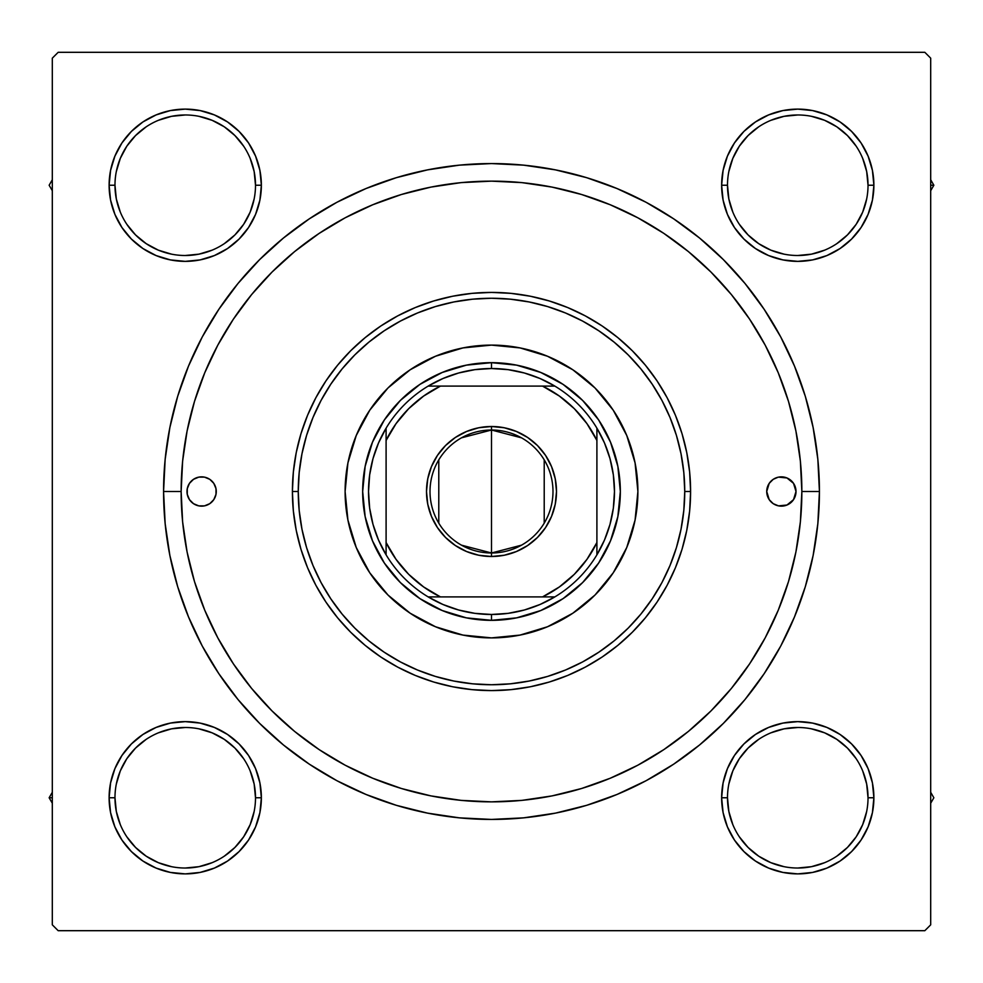 <?xml version="1.0" encoding="UTF-8"?>
<svg xmlns="http://www.w3.org/2000/svg" width="983" height="983" viewBox="0 0 983 983"><rect width="100%" height="100%" fill="white"/><g stroke="black" fill="none" stroke-linecap="round" stroke-linejoin="round"><path stroke-width="1.47" d="M170.391 723.095L156.113 727.432L170.391 723.095L156.113 727.432L142.94 734.461L131.415 743.934L121.941 755.472L114.913 768.632L110.575 782.91L109.113 797.766L110.575 812.609L114.913 826.887L121.941 840.06L131.415 851.585L142.94 861.059L156.113 868.087L170.391 872.425L185.234 873.887L200.09 872.425L214.368 868.087L227.528 861.059L239.066 851.585L248.539 840.06L255.568 826.887L259.905 812.609L261.367 797.766L259.905 782.91L255.568 768.632L248.539 755.472L239.066 743.934L227.528 734.461L214.368 727.432L200.09 723.095L185.234 721.633L170.391 723.095L156.113 727.432L142.94 734.461L131.415 743.934L121.941 755.472L114.913 768.632L110.575 782.91L109.113 797.766L114.974 797.766A70.272 70.272 0 0 0 185.234 868.026A70.272 70.272 0 0 0 255.506 797.766A70.272 70.272 0 0 0 185.234 727.494A70.272 70.272 0 0 0 114.974 797.766L109.113 797.766A76.121 76.121 0 0 1 185.234 721.633A76.121 76.121 0 0 1 261.367 797.766L255.506 797.766A70.272 70.272 0 0 1 185.234 868.026A70.272 70.272 0 0 1 114.974 797.766A70.272 70.272 0 0 1 185.234 727.494A70.272 70.272 0 0 1 255.506 797.766L254.155 784.053L250.161 770.869M114.913 156.113L110.575 170.391L114.913 156.113L110.575 170.391L109.113 185.234L110.575 200.09L114.913 214.368L121.941 227.528L131.415 239.066L142.94 248.539L156.113 255.568L170.391 259.905L185.234 261.367L200.09 259.905L214.368 255.568L227.528 248.539L239.066 239.066L248.539 227.528L255.568 214.368L259.905 200.09L261.367 185.234L259.905 170.391L255.568 156.113L248.539 142.94L239.066 131.415L227.528 121.941L214.368 114.913L200.09 110.575L185.234 109.113L170.391 110.575L156.113 114.913L142.94 121.941L131.415 131.415L121.941 142.94L114.913 156.113L110.575 170.391L109.113 185.234L114.974 185.234A70.272 70.272 0 0 0 185.234 255.506A70.272 70.272 0 0 0 255.506 185.234A70.272 70.272 0 0 0 185.234 114.974A70.272 70.272 0 0 0 114.974 185.234L109.113 185.234A76.121 76.121 0 0 1 185.234 109.113A76.121 76.121 0 0 1 261.367 185.234L255.506 185.234A70.272 70.272 0 0 1 185.234 255.506A70.272 70.272 0 0 1 114.974 185.234A70.272 70.272 0 0 1 185.234 114.974A70.272 70.272 0 0 1 255.506 185.234L254.155 171.534L250.161 158.349M812.609 259.905L826.887 255.568L812.609 259.905L826.887 255.568L840.06 248.539L851.585 239.066L861.059 227.528L868.087 214.368L872.425 200.09L873.887 185.234A76.121 76.121 0 0 1 797.766 261.367A76.121 76.121 0 0 1 721.633 185.234L723.095 200.09L727.432 214.368L734.461 227.528L743.934 239.066L755.472 248.539L768.632 255.568L782.91 259.905L797.766 261.367L812.609 259.905L826.887 255.568L840.06 248.539L851.585 239.066L861.059 227.528L868.087 214.368L872.425 200.09L873.887 185.234L872.425 170.391L868.087 156.113L861.059 142.94L851.585 131.415L840.06 121.941L826.887 114.913L812.609 110.575L797.766 109.113L782.91 110.575L768.632 114.913L755.472 121.941L743.934 131.415L734.461 142.94L727.432 156.113L723.095 170.391L721.633 185.234L727.494 185.234A70.272 70.272 0 0 0 797.766 255.506A70.272 70.272 0 0 0 868.026 185.234A70.272 70.272 0 0 0 797.766 114.974A70.272 70.272 0 0 0 727.494 185.234L721.633 185.234A76.121 76.121 0 0 1 797.766 109.113A76.121 76.121 0 0 1 873.887 185.234L868.026 185.234A70.272 70.272 0 0 1 797.766 255.506A70.272 70.272 0 0 1 727.494 185.234A70.272 70.272 0 0 1 797.766 114.974A70.272 70.272 0 0 1 868.026 185.234L866.674 171.534L862.681 158.349M868.087 826.887L872.425 812.609L868.087 826.887L872.425 812.609L873.887 797.766A76.121 76.121 0 0 1 797.766 873.887A76.121 76.121 0 0 1 721.633 797.766L723.095 812.609L727.432 826.887L734.461 840.06L743.934 851.585L755.472 861.059L768.632 868.087L782.91 872.425L797.766 873.887L812.609 872.425L826.887 868.087L840.06 861.059L851.585 851.585L861.059 840.06L868.087 826.887L872.425 812.609L873.887 797.766L872.425 782.91L868.087 768.632L861.059 755.472L851.585 743.934L840.06 734.461L826.887 727.432L812.609 723.095L797.766 721.633L782.91 723.095L768.632 727.432L755.472 734.461L743.934 743.934L734.461 755.472L727.432 768.632L723.095 782.91L721.633 797.766L727.494 797.766A70.272 70.272 0 0 0 797.766 868.026A70.272 70.272 0 0 0 868.026 797.766A70.272 70.272 0 0 0 797.766 727.494A70.272 70.272 0 0 0 727.494 797.766L721.633 797.766A76.121 76.121 0 0 1 797.766 721.633A76.121 76.121 0 0 1 873.887 797.766L868.026 797.766A70.272 70.272 0 0 1 797.766 868.026A70.272 70.272 0 0 1 727.494 797.766A70.272 70.272 0 0 1 797.766 727.494A70.272 70.272 0 0 1 868.026 797.766L866.674 784.053L862.681 770.869M819.429 491.5L801.858 491.5L819.429 491.5L817.844 459.356L813.125 427.519L805.31 396.309L794.461 366.008L780.711 336.911L764.16 309.313L744.991 283.46L723.377 259.623L699.54 238.009L673.687 218.84L646.089 202.289L616.992 188.539L586.691 177.69L555.481 169.875L523.644 165.156L491.5 163.571L459.356 165.156L427.519 169.875L396.309 177.69L366.008 188.539L336.911 202.289L309.313 218.84L283.46 238.009L259.623 259.623L238.009 283.46L218.84 309.313L202.289 336.911L188.539 366.008L177.69 396.309L169.875 427.519L165.156 459.356L163.571 491.5A327.929 327.929 0 0 1 491.5 163.571A327.929 327.929 0 0 1 819.429 491.5A327.929 327.929 0 0 1 491.5 819.429A327.929 327.929 0 0 1 163.571 491.5L165.156 523.644L169.875 555.481L177.69 586.691L188.539 616.992L202.289 646.089L218.84 673.687L238.009 699.54L259.623 723.377L283.46 744.991L309.313 764.16L336.911 780.711L366.008 794.461L396.309 805.31L427.519 813.125L459.356 817.844L491.5 819.429L523.644 817.844L555.481 813.125L586.691 805.31L616.992 794.461L646.089 780.711L673.687 764.16L699.54 744.991L723.377 723.377L744.991 699.54L764.16 673.687L780.711 646.089L794.461 616.992L805.31 586.691L813.125 555.481L817.844 523.644L819.429 491.5M181.142 491.5L163.571 491.5L165.156 523.644L163.571 491.5L181.142 491.5A310.358 310.358 0 0 1 491.5 181.142A310.358 310.358 0 0 1 801.858 491.5A310.358 310.358 0 0 1 491.5 801.858A310.358 310.358 0 0 1 181.142 491.5L182.629 521.924L187.102 552.053L194.499 581.592L204.771 610.271L217.784 637.807L233.45 663.93L251.587 688.395L272.045 710.955L294.605 731.413L319.242 749.673L345.193 765.216L372.729 778.229L401.408 788.501L430.947 795.898L461.076 800.371L491.5 801.858L521.924 800.371L552.053 795.898L581.592 788.501L610.271 778.229L637.807 765.216L663.93 749.55L688.395 731.413L710.955 710.955L731.413 688.395L749.673 663.758L765.216 637.807L778.229 610.271L788.501 581.592L795.898 552.053L800.371 521.924L801.858 491.5L800.371 461.076L795.898 430.947L788.501 401.408L778.229 372.729L765.216 345.193L749.55 319.07L731.413 294.605L710.955 272.045L688.395 251.587L663.758 233.327L637.807 217.784L610.271 204.771L581.592 194.499L552.053 187.102L521.924 182.629L491.5 181.142L461.076 182.629L430.947 187.102L401.408 194.499L372.729 204.771L345.193 217.784L319.07 233.45L294.605 251.587L272.045 272.045L251.587 294.605L233.327 319.242L217.784 345.193L204.771 372.729L194.499 401.408L187.102 430.947L182.629 461.076L181.142 491.5M924.831 52.308L58.169 52.308L924.831 52.308L930.692 58.169L930.692 924.831L930.692 58.169L924.831 52.308M52.308 924.831L52.308 58.169L58.169 52.308L52.308 58.169L52.308 924.831L58.169 930.692L52.308 924.831M924.831 930.692L58.169 930.692L924.831 930.692L930.692 924.831L924.831 930.692M868.026 185.234L873.887 185.234L872.425 200.09L868.087 214.368L872.425 200.09L873.887 185.234L872.425 170.391L868.087 156.113L861.059 142.94L851.585 131.415L840.06 121.941M826.887 114.913L812.609 110.575L826.887 114.913L812.609 110.575L797.766 109.113L782.91 110.575L768.632 114.913L755.472 121.941L743.934 131.415L734.461 142.94L743.934 131.415L734.461 142.94L743.934 131.415L755.472 121.941L743.934 131.415M723.095 200.09L727.432 214.368L723.095 200.09L727.432 214.368L734.461 227.528L743.934 239.066L755.472 248.539M259.905 170.391L255.568 156.113L259.905 170.391L255.568 156.113L248.539 142.94L239.066 131.415L227.528 121.941L239.066 131.415L227.528 121.941L214.368 114.913L200.09 110.575L185.234 109.113L170.391 110.575L156.113 114.913L142.94 121.941L131.415 131.415L121.941 142.94M255.506 185.234L261.367 185.234A76.121 76.121 0 0 1 185.234 261.367A76.121 76.121 0 0 1 109.113 185.234L110.575 170.391L109.113 185.234L110.575 200.09L114.913 214.368L121.941 227.528L131.415 239.066L142.94 248.539L131.415 239.066L142.94 248.539L131.415 239.066L121.941 227.528L131.415 239.066M200.09 259.905L214.368 255.568L200.09 259.905L214.368 255.568L227.528 248.539L239.066 239.066L248.539 227.528M259.905 782.91L255.568 768.632L259.905 782.91L255.568 768.632L248.539 755.472L239.066 743.934L227.528 734.461M255.506 797.766L261.367 797.766A76.121 76.121 0 0 1 185.234 873.887A76.121 76.121 0 0 1 109.113 797.766L110.575 782.91L114.913 768.632L110.575 782.91L109.113 797.766L110.575 812.609L114.913 826.887L121.941 840.06L131.415 851.585L142.94 861.059M156.113 868.087L170.391 872.425L156.113 868.087L170.391 872.425L185.234 873.887L200.09 872.425L214.368 868.087L227.528 861.059L239.066 851.585L248.539 840.06L239.066 851.585L248.539 840.06L239.066 851.585L227.528 861.059L239.066 851.585M868.026 797.766L873.887 797.766L872.425 812.609L873.887 797.766L872.425 782.91L868.087 768.632L861.059 755.472L851.585 743.934L840.06 734.461L851.585 743.934L840.06 734.461L851.585 743.934L861.059 755.472L851.585 743.934M782.91 723.095L768.632 727.432L782.91 723.095L768.632 727.432L755.472 734.461L743.934 743.934L734.461 755.472M723.095 812.609L727.432 826.887L723.095 812.609L727.432 826.887L734.461 840.06L743.934 851.585L755.472 861.059L743.934 851.585L755.472 861.059L768.632 868.087L782.91 872.425L797.766 873.887L812.609 872.425L826.887 868.087L840.06 861.059L851.585 851.585L861.059 840.06M743.934 851.585L734.461 840.06L727.432 826.887L734.461 840.06L743.934 851.585L755.472 861.059L768.632 868.087L782.91 872.425L797.766 873.887L812.609 872.425L826.887 868.087L840.06 861.059L851.585 851.585L840.06 861.059L826.887 868.087L812.609 872.425L797.766 873.887L812.609 872.425M873.887 797.766L872.425 782.91L868.087 768.632L861.059 755.472L868.087 768.632L872.425 782.91L873.887 797.766L872.425 782.91M768.632 727.432L755.472 734.461L743.934 743.934L755.472 734.461L768.632 727.432M727.432 214.368L734.461 227.528L743.934 239.066L734.461 227.528L727.432 214.368M851.585 239.066L840.06 248.539L826.887 255.568L840.06 248.539L851.585 239.066L861.059 227.528L851.585 239.066L861.059 227.528L868.087 214.368M873.887 185.234L872.425 170.391L868.087 156.113L861.059 142.94L851.585 131.415L861.059 142.94L868.087 156.113L872.425 170.391L873.887 185.234L872.425 170.391M797.766 109.113L812.609 110.575L797.766 109.113L782.91 110.575L768.632 114.913L755.472 121.941L768.632 114.913L782.91 110.575L797.766 109.113L782.91 110.575M109.113 185.234L110.575 200.09L114.913 214.368L121.941 227.528L114.913 214.368L110.575 200.09L109.113 185.234L110.575 200.09M214.368 255.568L227.528 248.539L239.066 239.066L227.528 248.539L214.368 255.568M239.066 131.415L248.539 142.94L255.568 156.113L248.539 142.94L239.066 131.415L227.528 121.941L214.368 114.913L200.09 110.575L185.234 109.113L170.391 110.575L156.113 114.913L142.94 121.941L131.415 131.415L142.94 121.941L156.113 114.913L170.391 110.575L185.234 109.113L170.391 110.575M109.113 797.766L110.575 812.609L114.913 826.887L121.941 840.06L131.415 851.585L121.941 840.06L114.913 826.887L110.575 812.609L109.113 797.766L110.575 812.609M185.234 873.887L170.391 872.425L185.234 873.887L200.09 872.425L214.368 868.087L227.528 861.059L214.368 868.087L200.09 872.425L185.234 873.887L200.09 872.425M255.568 768.632L248.539 755.472L239.066 743.934L248.539 755.472L255.568 768.632M131.415 743.934L142.94 734.461L156.113 727.432L142.94 734.461L131.415 743.934L121.941 755.472L131.415 743.934L121.941 755.472L114.913 768.632M202.289 646.089L218.84 673.687L202.289 646.089M459.356 817.844L491.5 819.429L523.644 817.844L491.5 819.429L459.356 817.844M646.089 780.711L673.687 764.16L646.089 780.711M780.711 336.911L764.16 309.313L780.711 336.911M523.644 165.156L491.5 163.571L459.356 165.156L491.5 163.571L523.644 165.156M336.911 202.289L309.313 218.84L336.911 202.289M165.156 459.356L163.571 491.5L165.156 459.356M768.632 868.087L782.91 872.425L797.766 873.887M214.368 114.913L200.09 110.575L185.234 109.113M243.649 836.816L234.925 847.444L224.259 856.205M146.184 856.181L135.556 847.444L126.819 836.816M116.326 784.053L120.319 770.869L126.807 758.716L135.556 748.075L146.184 739.351M198.947 728.845L212.131 732.839L224.284 739.339L234.925 748.075L243.686 758.741M856.181 836.816L847.444 847.444L836.816 856.181M784.053 866.674L770.869 862.681L758.716 856.193L748.075 847.444L739.351 836.816M728.845 784.053L732.839 770.869L739.339 758.716L748.075 748.075L758.741 739.314M836.816 739.351L847.444 748.075L856.205 758.741M866.674 198.947L862.681 212.131L856.193 224.284L847.444 234.925L836.816 243.649M784.053 254.155L770.869 250.161L758.716 243.661L748.075 234.925L739.314 224.259M739.351 146.184L748.075 135.556L758.741 126.795M836.816 126.819L847.444 135.556L856.181 146.184M254.155 198.947L250.161 212.131L243.661 224.284L234.925 234.925L224.259 243.686M146.184 243.649L135.556 234.925L126.795 224.259M126.819 146.184L135.556 135.556L146.184 126.819M198.947 116.326L212.131 120.319L224.284 126.807L234.925 135.556L243.649 146.184M727.494 797.766L728.845 811.466L732.839 824.651M797.741 868.026L811.466 866.674L824.651 862.681M856.193 836.803L862.681 824.651L866.674 811.466M836.803 739.339L824.651 732.839L811.466 728.845M797.778 727.494L784.053 728.845L770.869 732.839M114.974 797.766L116.326 811.466L120.319 824.651M146.197 856.193L158.349 862.681L171.534 866.674M185.222 868.026L198.947 866.674L212.131 862.681M243.661 836.803L250.161 824.651L254.155 811.466M185.259 727.494L171.534 728.845L158.349 732.839M114.974 185.234L116.326 198.947L120.319 212.131M146.197 243.661L158.349 250.161L171.534 254.155M185.222 255.506L198.947 254.155L212.131 250.161M185.259 114.974L171.534 116.326L158.349 120.319M126.807 146.197L120.319 158.349L116.326 171.534M727.494 185.234L728.845 198.947L732.839 212.131M797.741 255.506L811.466 254.155L824.651 250.161M836.803 126.807L824.651 120.319L811.466 116.326M797.778 114.974L784.053 116.326L770.869 120.319M739.339 146.197L732.839 158.349L728.845 171.534M778.511 505.864A14.634 14.634 0 0 0 796.009 491.512A14.634 14.634 0 0 0 778.511 477.136L786.965 477.971L793.539 483.366L796.009 491.5L793.539 499.634L786.965 505.029L778.511 505.864L773.228 503.677L769.197 499.634L766.728 491.5A14.634 14.634 0 0 1 781.362 476.866A14.634 14.634 0 0 1 796.009 491.5A14.634 14.634 0 0 1 781.362 506.134A14.634 14.634 0 0 1 766.728 491.5L769.197 483.366A14.634 14.634 0 0 0 778.499 505.852M204.489 477.136L209.772 479.323L213.803 483.366L215.99 488.649L215.99 494.351L213.803 499.634L209.772 503.677L204.489 505.864L198.775 505.864L193.504 503.677L189.461 499.634L187.274 494.351L187.274 488.649L189.461 483.366L193.504 479.323L198.775 477.136L204.489 477.136A14.634 14.634 0 0 0 186.991 491.488A14.634 14.634 0 0 1 201.638 476.866A14.634 14.634 0 0 1 216.272 491.5A14.634 14.634 0 0 0 204.501 477.148M369.731 410.243A146.393 146.393 0 0 0 345.107 491.5A146.393 146.393 0 0 1 491.5 345.107A146.393 146.393 0 0 1 637.893 491.5A146.393 146.393 0 0 0 635.092 462.968M572.757 369.731A146.393 146.393 0 0 0 520.081 347.921L547.519 356.251L572.831 369.78L595.022 387.978L613.22 410.169L626.749 435.481L635.079 462.944A146.393 146.393 0 0 0 613.269 410.243M613.171 410.095A146.393 146.393 0 0 0 595.047 388.015M594.985 387.953A146.393 146.393 0 0 0 572.905 369.829M520.032 347.908A146.393 146.393 0 0 0 462.968 347.908M635.079 462.944L637.893 491.5L635.079 520.056L626.749 547.519L613.22 572.831L595.022 595.022L572.831 613.22L547.519 626.749L520.056 635.079L491.5 637.893L462.944 635.079L435.481 626.749L410.169 613.22L387.978 595.022L369.78 572.831L356.251 547.519L347.921 520.056L345.107 491.5L347.921 462.944L356.251 435.481L369.78 410.169L387.978 387.978L410.169 369.78L435.481 356.251L462.944 347.921A146.393 146.393 0 0 0 410.243 369.731M410.095 369.829A146.393 146.393 0 0 0 388.015 387.953M387.953 388.015A146.393 146.393 0 0 0 369.829 410.095M690.594 491.5L684.746 491.5A193.246 193.246 0 0 1 491.5 684.746A193.246 193.246 0 0 1 298.254 491.5L292.406 491.5A199.094 199.094 0 0 0 491.5 690.594A199.094 199.094 0 0 0 690.594 491.5A199.094 199.094 0 0 1 491.5 690.594A199.094 199.094 0 0 1 292.406 491.5L293.364 471.987L296.227 452.659L300.97 433.7L307.556 415.305L315.912 397.648L325.951 380.888L337.599 365.197L350.722 350.722L365.197 337.599L380.888 325.951L397.648 315.912L415.305 307.556L433.7 300.97L452.659 296.227L471.987 293.364L491.5 292.406L511.013 293.364L530.341 296.227L549.3 300.97L567.695 307.556L585.352 315.912L602.112 325.951L617.803 337.599L632.278 350.722L645.401 365.197L657.049 380.888L667.088 397.648L675.444 415.305L682.03 433.7L686.773 452.659L689.636 471.987L690.594 491.5L689.636 511.013L686.773 530.341L682.03 549.3L675.444 567.695L667.088 585.352L657.049 602.112L645.401 617.803L632.278 632.278L617.803 645.401L602.112 657.049L585.352 667.088L567.695 675.444L549.3 682.03L530.341 686.773L511.013 689.636L491.5 690.594L471.987 689.636L452.659 686.773L433.7 682.03L415.305 675.444L397.648 667.088L380.888 657.049L365.197 645.401L350.722 632.278L337.599 617.803L325.951 602.112L315.912 585.352L307.556 567.695L300.97 549.3L296.227 530.341L293.364 511.013L292.406 491.5A199.094 199.094 0 0 1 491.5 292.406A199.094 199.094 0 0 1 690.594 491.5A199.094 199.094 0 0 0 491.5 292.406A199.094 199.094 0 0 0 292.406 491.5L298.254 491.5L299.188 510.435L301.965 529.198L306.573 547.592L312.963 565.446L321.072 582.6L330.829 598.856L342.121 614.092L354.851 628.149L368.908 640.879L384.144 652.171L400.4 661.928L417.554 670.037L435.408 676.427L453.802 681.035L472.565 683.812L491.5 684.746L510.435 683.812L529.198 681.035L547.592 676.427L565.446 670.037L582.6 661.928L598.856 652.171L614.092 640.879L628.149 628.149L640.879 614.092L652.171 598.856L661.928 582.6L670.037 565.446L676.427 547.592L681.035 529.198L683.812 510.435L684.746 491.5L683.812 472.565L681.035 453.802L676.427 435.408L670.037 417.554L661.928 400.4L652.171 384.144L640.879 368.908L628.149 354.851L614.092 342.121L598.856 330.829L582.6 321.072L565.446 312.963L547.592 306.573L529.198 301.965L510.435 299.188L491.5 298.254L472.565 299.188L453.802 301.965L435.408 306.573L417.554 312.963L400.4 321.072L384.144 330.829L368.908 342.121L354.851 354.851L342.121 368.908L330.829 384.144L321.072 400.4L312.963 417.554L306.573 435.408L301.965 453.802L299.188 472.565L298.254 491.5A193.246 193.246 0 0 1 491.5 298.254A193.246 193.246 0 0 1 684.746 491.5L690.594 491.5M788.501 401.408L778.229 372.729L788.501 401.408M401.408 194.499L372.729 204.771L401.408 194.499M194.499 581.592L204.771 610.271L194.499 581.592M581.592 788.501L610.271 778.229L581.592 788.501M769.197 483.366L773.228 479.323L778.045 477.246M462.944 347.921L491.5 345.107L520.056 347.921M362.666 491.5L365.148 466.372L372.483 442.203L384.378 419.925L400.4 400.4L419.925 384.378L442.203 372.483L466.372 365.148L491.5 362.666L516.628 365.148L540.797 372.483L563.075 384.378L582.6 400.4L598.622 419.925L610.517 442.203L617.852 466.372L620.334 491.5L617.852 516.628L610.517 540.797L598.622 563.075L582.6 582.6L563.075 598.622L540.797 610.517L516.628 617.852L491.5 620.334L466.372 617.852L442.203 610.517L419.925 598.622L400.4 582.6L384.378 563.075L372.483 540.797L365.148 516.628L362.666 491.5M613.269 572.757A146.393 146.393 0 0 0 637.893 491.5A146.393 146.393 0 0 1 491.5 637.893A146.393 146.393 0 0 1 345.107 491.5A146.393 146.393 0 0 0 347.908 520.032M347.921 520.081A146.393 146.393 0 0 0 369.731 572.757M369.829 572.905A146.393 146.393 0 0 0 387.953 594.985M388.015 595.047A146.393 146.393 0 0 0 410.095 613.171M410.243 613.269A146.393 146.393 0 0 0 462.919 635.079M462.968 635.092A146.393 146.393 0 0 0 520.032 635.092M520.081 635.079A146.393 146.393 0 0 0 572.757 613.269M572.905 613.171A146.393 146.393 0 0 0 594.985 595.047M595.047 594.985A146.393 146.393 0 0 0 613.171 572.905M213.803 499.634A14.634 14.634 0 0 0 216.272 491.525A14.634 14.634 0 0 1 201.638 506.134A14.634 14.634 0 0 1 186.991 491.5A14.634 14.634 0 0 0 204.489 505.864L204.956 505.754M207.241 477.971L206.577 477.726M188.109 485.897L187.274 488.649M187.63 495.764L188.109 497.103M215.99 494.351L216.272 491.5M795.37 487.236L794.891 485.897M767.01 488.649L766.728 491.5M775.759 505.029L776.423 505.274M794.891 497.103L795.726 494.351M930.692 803.234L933.85 797.766L930.692 792.286L933.85 797.766L930.692 803.234M861.083 755.497L861.661 756.382M49.15 797.766L52.308 803.234L49.15 797.766L52.308 797.766L49.15 797.766L52.308 792.286L49.15 797.766M227.503 861.083L226.618 861.661M933.85 185.234L930.692 179.766L933.85 185.234L930.692 185.234L933.85 185.234L930.692 190.714L933.85 185.234M755.497 121.917L756.382 121.339M52.308 179.766L49.15 185.234L52.308 190.714L49.15 185.234L52.308 179.766M121.917 227.503L121.339 226.618M521.494 545.172L491.5 552.987A61.487 61.487 0 0 0 552.987 491.5A61.487 61.487 0 0 0 491.5 430.013L491.5 426.499A65.001 65.001 0 0 1 556.501 491.5A65.001 65.001 0 0 1 491.5 556.501L491.5 430.013A61.487 61.487 0 0 1 552.987 491.5A61.487 61.487 0 0 1 491.5 552.987L461.506 545.172M461.506 437.828L491.5 430.013L521.494 437.828M544.213 459.835L544.213 523.165M386.098 554.842A122.973 122.973 0 0 1 386.098 428.158L378.516 442.952L372.999 458.631L369.645 474.912L368.527 491.5L369.645 508.088L372.999 524.369L378.516 540.048L386.098 554.842A122.973 122.973 0 0 0 428.158 596.902L442.952 604.484L458.631 610.001L474.912 613.355L491.5 614.473A122.973 122.973 0 0 1 428.158 596.902L554.842 596.902A122.973 122.973 0 0 1 491.5 614.473L508.088 613.355L524.369 610.001L540.048 604.484L554.842 596.902A122.973 122.973 0 0 0 596.902 554.842L604.484 540.048L610.001 524.369L613.355 508.088L614.473 491.5L613.355 474.912L610.001 458.631L604.484 442.952L596.902 428.158A122.973 122.973 0 0 1 596.902 554.842L596.902 428.158A122.973 122.973 0 0 0 554.842 386.098L540.048 378.516L524.369 372.999L508.088 369.645L491.5 368.527L491.5 362.666A128.834 128.834 0 0 0 362.666 491.5A128.834 128.834 0 0 0 491.5 620.334L491.5 614.473L491.5 620.334A128.834 128.834 0 0 1 362.666 491.5A128.834 128.834 0 0 1 491.5 362.666A128.834 128.834 0 0 1 620.334 491.5A128.834 128.834 0 0 1 491.5 620.334A128.834 128.834 0 0 0 620.334 491.5A128.834 128.834 0 0 0 491.5 362.666L491.5 368.527L474.912 369.645L458.631 372.999L442.952 378.516L428.158 386.098A122.973 122.973 0 0 1 554.842 386.098L428.158 386.098A122.973 122.973 0 0 0 386.098 428.158L386.098 554.842A122.973 122.973 0 0 0 428.158 596.902L542.555 596.902L559.376 586.937L574.318 574.318L586.937 559.376L596.902 542.555L596.902 440.445L586.937 423.624L574.318 408.682L559.376 396.063L542.555 386.098L440.445 386.098L423.624 396.063L408.682 408.682L396.063 423.624L386.098 440.445L386.098 542.555L396.063 559.376L408.682 574.318L423.624 586.937L440.445 596.902A117.112 117.112 0 0 1 386.098 542.555L386.098 554.842M491.5 426.499L504.181 427.752L516.37 431.451L527.613 437.46L537.468 445.532L545.54 455.387L551.549 466.63L555.248 478.819L556.501 491.5L555.248 504.181L551.549 516.37L545.54 527.613L537.468 537.468L527.613 545.54L516.37 551.549L504.181 555.248L491.5 556.501L478.819 555.248L466.63 551.549L455.387 545.54L445.532 537.468L437.46 527.613L431.451 516.37L427.752 504.181L426.499 491.5L427.752 478.819L431.451 466.63L437.46 455.387L445.532 445.532L455.387 437.46L466.63 431.451L478.819 427.752L491.5 426.499L491.5 552.987A61.487 61.487 0 0 1 430.013 491.5A61.487 61.487 0 0 1 491.5 430.013A61.487 61.487 0 0 0 430.013 491.5A61.487 61.487 0 0 0 491.5 552.987L491.5 556.501A65.001 65.001 0 0 1 426.499 491.5A65.001 65.001 0 0 1 491.5 426.499M554.842 386.098A122.973 122.973 0 0 1 596.902 428.158L596.902 440.445A117.112 117.112 0 0 0 542.555 386.098L554.842 386.098M596.902 554.842A122.973 122.973 0 0 1 554.842 596.902L542.555 596.902A117.112 117.112 0 0 0 596.902 542.555L596.902 554.842M386.098 428.158A122.973 122.973 0 0 1 428.158 386.098L440.445 386.098A117.112 117.112 0 0 0 386.098 440.445L386.098 428.158M438.787 523.165L438.787 459.835"/></g></svg>
